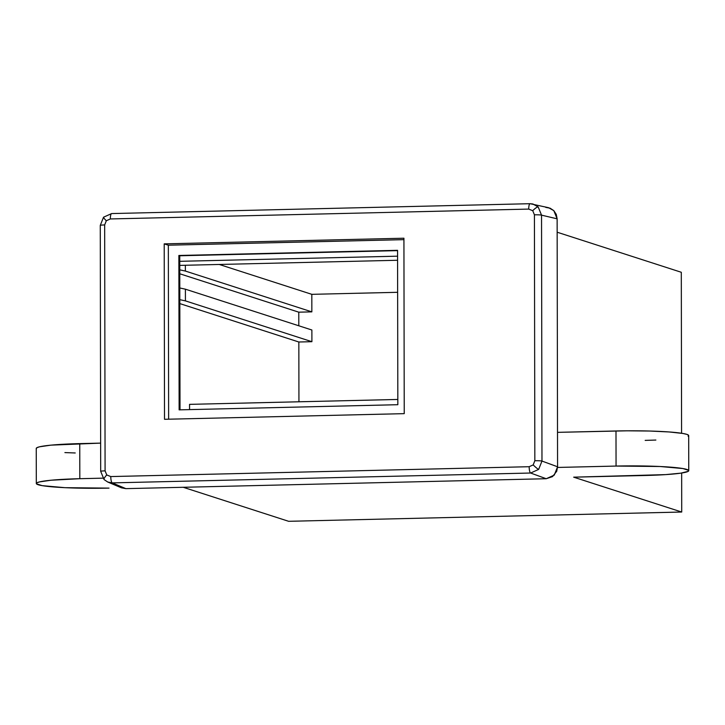 <?xml version="1.0" encoding="UTF-8"?>
<svg xmlns="http://www.w3.org/2000/svg" width="725" height="725" viewBox="0 0 725 725"><rect width="100%" height="100%" fill="white"/><g stroke="black" fill="none" stroke-linecap="round" stroke-linejoin="round"><path stroke-width="1.09" d="M179.782 273.778L298.782 312.176L298.809 325.779L298.782 312.176L311.85 311.868L185.373 271.059L179.773 269.845L185.373 271.059L311.85 311.868L311.822 294.332L219.276 264.471L311.822 294.332L311.85 311.868L298.782 312.176L179.782 273.778M185.401 289.184L311.877 330.002L185.401 289.184L185.428 300.884L311.904 341.692L311.877 330.002L311.904 341.692L185.428 300.884L179.827 299.67L185.428 300.884L185.401 289.184L179.8 287.979L185.401 289.184M185.364 265.268L185.373 271.059L185.364 265.268M179.827 303.603L298.836 342.001L311.904 341.692L298.836 342.001L298.936 401.786L298.836 342.001L179.827 303.603M616.06 466.066A58.1 4.894 -0.1 0 1 688.75 470.67A58.1 4.894 -0.1 0 1 645.241 475.482L573.665 477.168L681.717 512.031L288.632 521.302L183.226 487.282L288.632 521.302L681.717 512.031L573.665 477.168L665.65 474.612L680.73 473.162L688.188 471.35L688.65 470.389L682.959 468.549L660.103 466.501L616.06 466.066L615.996 430.976L616.06 466.066L557.552 467.444L616.06 466.066M688.75 470.67L688.687 435.58A58.1 4.894 179.9 0 0 615.996 430.976L557.507 432.354L627.252 430.813L649.7 431.031L669.248 431.964L682.896 433.468L686.829 434.357L688.596 435.299L688.134 436.26M36.35 448.702L36.812 447.742L39.485 446.808L50.977 445.141L100.648 443.12L79.759 443.618L79.823 478.699L51.031 480.231L39.549 481.898L36.866 482.832L36.404 483.793L42.104 485.632L64.96 487.68L109.004 488.115A58.1 4.894 -0.1 0 1 36.313 483.512A58.1 4.894 -0.1 0 1 79.823 478.699L79.759 443.618A58.1 4.894 179.9 0 0 36.25 448.422L36.313 483.512M645.178 440.392L655.871 440.048M79.823 478.699L102.877 478.156L79.823 478.699M64.897 452.59L75.237 452.971M397.635 292.302L311.822 294.332L397.635 292.302M557.162 232.218L681.301 272.274L681.582 433.251L681.301 272.274L557.162 232.218M681.654 473.026L681.717 512.031L681.654 473.026M100.857 471.458A5.873 0.498 -0.1 0 1 100.693 471.341L104.074 479.569L107.717 482.025L121.356 487.78L125.869 488.641L112.239 482.886L530.627 473.026L546.233 478.727L554.263 475.12L557.57 466.773L541.974 461.064L541.539 215.144A5.873 0.498 179.9 0 0 534.416 214.808A5.873 0.498 -0.1 0 1 541.539 215.144L538.186 206.942A5.873 1.387 135.1 0 0 532.739 210.712L534.416 214.808L534.842 460.728A5.873 0.498 -0.1 0 1 541.974 461.064L538.648 469.41L530.627 473.026A5.873 1.468 -91.4 0 1 529.168 466.71A5.873 1.468 88.6 0 0 530.627 473.026L538.648 469.41A5.873 0.689 -136.5 0 1 533.183 464.906A5.873 0.689 43.5 0 0 538.648 469.41L541.974 461.064A5.873 0.498 179.9 0 0 534.842 460.728L533.183 464.906L529.168 466.71L110.78 476.57A5.873 1.468 88.6 0 0 112.239 482.886L107.826 482.071L104.192 479.642A5.873 1.387 -44.9 0 1 104.065 479.56A5.873 1.387 -44.9 0 1 106.756 474.957A5.873 1.387 135.1 0 0 104.065 479.56A5.873 1.387 135.1 0 0 104.192 479.642L107.717 482.025L112.239 482.886A5.873 1.468 -91.4 0 1 110.78 476.57L106.756 474.957L105.089 470.86L104.663 224.931L106.312 220.762L110.327 218.95L528.724 209.09L532.739 210.712L534.416 214.808L534.842 460.728L533.183 464.906L529.168 466.71L110.78 476.57L106.756 474.957L105.089 470.86A5.873 0.498 179.9 0 0 100.693 471.341A5.873 0.498 -0.1 0 1 105.089 470.86L104.663 224.931L106.312 220.762A5.873 0.689 -136.5 0 1 103.521 217.21A5.873 0.689 -136.5 0 1 103.729 217.183M164.212 243.863L164.512 419.295L404.233 413.649L403.925 238.217L164.212 243.863L168.336 245.195L168.635 419.204L168.336 245.195L164.212 243.863L403.925 238.217L404.233 413.649L164.512 419.295L164.212 243.863M179.755 261.317L180.017 409.833L179.755 261.317L397.572 256.179L179.755 261.317L179.746 255.762L178.867 255.472L179.129 409.861L397.835 404.704L397.563 250.324L178.867 255.472L179.129 409.861L397.835 404.704L397.563 250.324L178.867 255.472L397.563 250.623L179.746 255.762L179.755 261.317M100.431 225.538A5.873 0.498 -0.1 0 1 100.267 225.412A5.873 0.498 -0.1 0 1 104.663 224.931A5.873 0.498 179.9 0 0 100.267 225.421L103.53 217.201L111.659 213.567A5.873 1.468 -91.4 0 1 111.768 213.576A5.873 1.468 88.6 0 0 111.659 213.567A5.873 1.468 88.6 0 0 110.327 218.95A5.873 1.468 -91.4 0 1 111.65 213.567L530.057 203.698A5.873 1.468 -91.4 0 1 530.165 203.716A5.873 1.468 88.6 0 0 530.048 203.707A5.873 1.468 88.6 0 0 528.724 209.09L532.739 210.712A5.873 1.387 -44.9 0 1 538.186 206.942L532.938 204.006L530.165 203.716L532.839 203.979L538.186 206.942L541.539 215.144L557.135 218.823L553.8 210.631L548.535 207.685L530.057 203.698A5.873 1.468 -91.4 0 0 528.724 209.09L110.327 218.95L106.312 220.762A5.873 0.689 43.5 0 1 103.521 217.21M541.974 461.064L557.57 466.773L557.135 218.823L541.539 215.144L541.974 461.064M112.239 482.886L125.869 488.641L546.233 478.727L530.627 473.026L112.239 482.886M545.762 207.395L550.103 208.184L553.8 210.631L556.265 214.364L557.135 218.823L557.57 466.773L556.718 471.268L552.541 476.615L546.233 478.727L125.869 488.641L121.519 487.853M397.581 260.266L179.764 265.395L397.581 260.266M189.551 404.36L189.56 409.607L189.551 404.36L397.826 399.457L189.551 404.36M403.934 239.649L168.336 245.195L403.934 239.649M100.267 225.421L100.693 471.341"/></g></svg>
